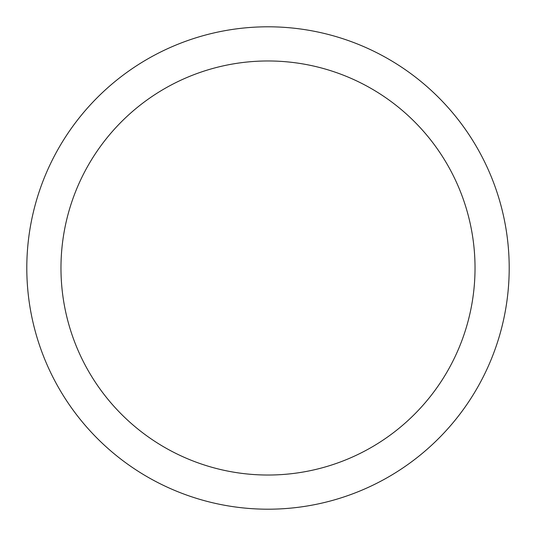 <?xml version="1.0" encoding="UTF-8"?>
<svg xmlns="http://www.w3.org/2000/svg" width="536" height="536" viewBox="0 0 536 536"><rect width="100%" height="100%" fill="white"/><g stroke="black" fill="none" stroke-linecap="round" stroke-linejoin="round"><path stroke-width="0.8" d="M509.2 268A241.2 241.2 0 0 0 268 26.8A241.2 241.2 0 0 0 26.8 268A241.2 241.2 0 0 0 268 509.2A241.2 241.2 0 0 0 509.2 268M60.97 268A207.03 207.03 0 0 0 268 475.03A207.03 207.03 0 0 0 475.03 268A207.03 207.03 0 0 0 268 60.97A207.03 207.03 0 0 0 60.97 268"/></g></svg>
